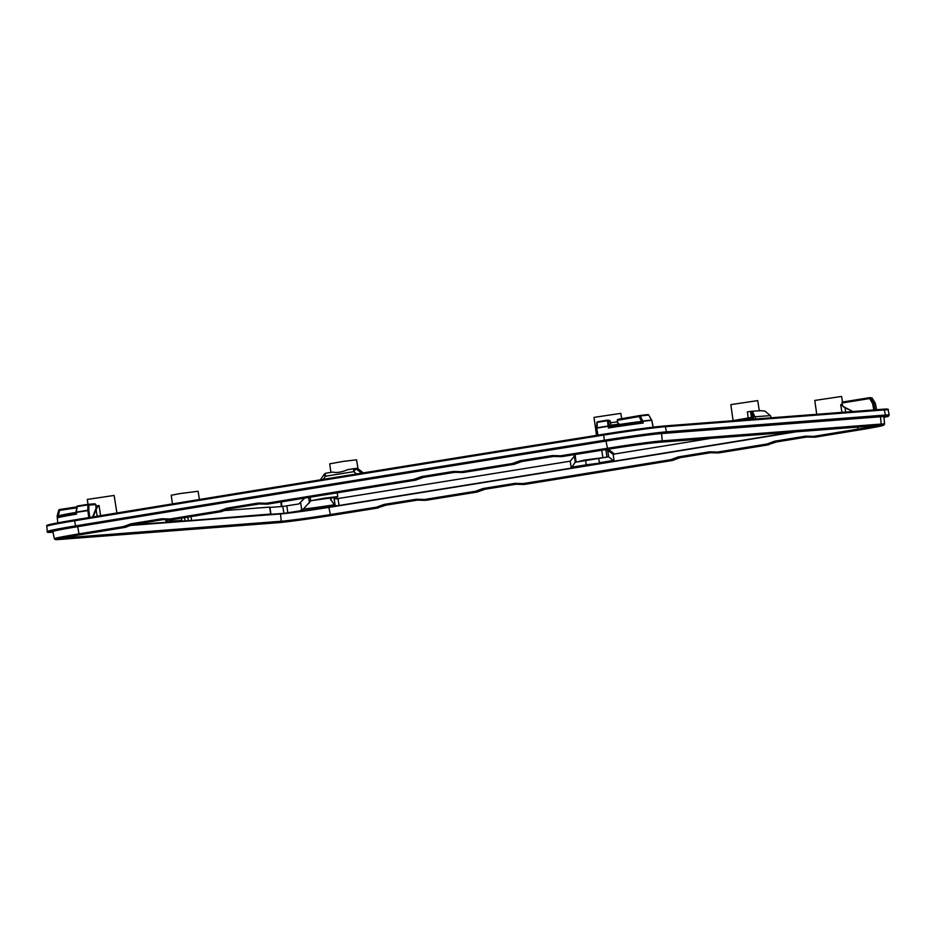 <?xml version="1.0" encoding="UTF-8"?>
<svg xmlns="http://www.w3.org/2000/svg" width="936" height="936" viewBox="0 0 936 936"><rect width="100%" height="100%" fill="white"/><g stroke="black" fill="none" stroke-linecap="round" stroke-linejoin="round"><path stroke-width="1.4" d="M806.539 437.053A4875.261 144.635 -8.5 0 1 776.342 441.991L767.59 444.869L775.09 442.084A4871.997 144.53 171.5 0 0 805.978 437.042L815.151 437.182A4875.179 144.624 -8.5 0 0 859.669 429.893A43.489 1.287 -8.5 0 0 883.771 425.155L884.59 424.102A44.46 1.322 171.5 0 0 884.602 424.066A44.46 1.322 171.5 0 0 881.221 424.066L662.278 440.844A44.46 1.322 171.5 0 0 607.207 448.321A4876.15 144.659 171.5 0 0 560.652 455.774L552.334 455.563A4876.221 144.659 171.5 0 0 520.159 460.723L512.39 463.519A4876.15 144.659 171.5 0 0 461.647 471.674L453.41 471.451A4876.221 144.659 171.5 0 0 421.516 476.599L413.817 479.384A4876.15 144.659 171.5 0 0 266.327 503.275L258.242 503.041A4876.221 144.659 171.5 0 0 226.921 508.143L219.363 510.916A4876.15 144.659 171.5 0 0 170.001 518.977L161.986 518.743A4876.221 144.659 171.5 0 0 130.958 523.809L123.482 526.582L124.055 527.448L131.531 524.675A4875.261 144.635 -8.5 0 1 162.419 519.62L171.616 519.772A4872.079 144.542 171.5 0 1 221.13 511.688L227.495 509.008L226.921 508.143M877.114 425.611A39.429 1.17 -8.5 0 1 857.774 429.133A4871.119 144.507 -8.5 0 1 813.536 436.387L813.969 437.276A4872.079 144.542 171.5 0 0 858.324 430.01A40.388 1.193 171.5 0 0 880.694 425.529A40.388 1.193 171.5 0 0 877.64 425.564L658.698 442.342A40.388 1.193 171.5 0 0 608.669 449.14A4872.079 144.542 171.5 0 0 562.255 456.569L561.073 456.663A4875.179 144.624 -8.5 0 1 607.651 449.21A43.489 1.287 -8.5 0 1 661.53 441.886L880.472 425.108A43.489 1.287 -8.5 0 1 883.771 425.155M805.978 437.042L805.545 436.153A4871.038 144.507 -8.5 0 1 774.517 441.23L776.342 441.991M520.159 460.723L520.732 461.588A4875.261 144.635 -8.5 0 1 552.766 456.452L561.073 456.663L560.652 455.774M774.517 441.23L767.005 444.003L767.578 444.869A4872.079 144.542 171.5 0 1 718.076 452.942L719.257 452.849A4875.179 144.624 -8.5 0 0 768.772 444.775L768.772 444.775M813.536 436.387L805.545 436.153M710.576 452.72A4875.261 144.635 -8.5 0 1 680.086 457.681L672.446 460.465L678.846 457.786A4871.997 144.53 171.5 0 0 710.014 452.708L718.076 452.942L717.655 452.053L709.582 451.819A4871.038 144.507 -8.5 0 1 678.272 456.92L680.086 457.681M710.014 452.708L709.582 451.819M678.272 456.92L670.691 459.693L671.264 460.559A4872.079 144.542 171.5 0 1 523.634 484.474L524.815 484.38A4875.179 144.624 -8.5 0 0 672.446 460.465L672.446 460.465M514.987 483.362L515.42 484.251L523.634 484.474L523.201 483.584L514.987 483.362A4871.038 144.507 -8.5 0 1 483.093 488.51L475.371 491.295A4871.119 144.507 -8.5 0 1 424.64 499.461L416.356 499.239A4871.038 144.507 -8.5 0 1 384.17 504.399L376.377 507.195A4871.119 144.507 -8.5 0 1 330.092 514.613A39.429 1.17 -8.5 0 1 281.245 521.247L62.314 538.024A39.429 1.17 -8.5 0 1 61.963 538.048M670.691 459.693A4871.119 144.507 -8.5 0 1 523.201 483.584M767.005 444.003A4871.119 144.507 -8.5 0 1 717.655 452.053M130.408 525.447L280.519 513.946A39.043 1.158 171.5 0 0 328.887 507.382A4870.733 144.495 171.5 0 0 384.696 498.443A4870.733 144.495 171.5 0 0 413.899 493.752A4870.733 144.495 171.5 0 0 483.608 482.543A4870.733 144.495 171.5 0 0 512.542 477.886A4870.733 144.495 171.5 0 0 678.752 450.965A4870.733 144.495 171.5 0 0 707.171 446.332A4870.733 144.495 171.5 0 0 774.985 435.263A4870.733 144.495 171.5 0 0 796.103 431.812M515.982 484.263A4875.261 144.635 -8.5 0 1 484.918 489.271L477.126 492.067A4875.179 144.624 -8.5 0 1 426.243 500.257L425.061 500.339A4872.079 144.542 171.5 0 0 475.944 492.16L483.678 489.364L483.093 488.51M515.42 484.251L515.42 484.251A4871.997 144.53 171.5 0 1 483.666 489.364L484.918 489.271M475.371 491.295L477.126 492.067M376.377 507.195L376.951 508.061L384.743 505.264A4871.997 144.53 171.5 0 0 416.789 500.128L425.061 500.339L424.64 499.461M417.339 500.14A4875.261 144.635 -8.5 0 1 385.995 505.171L376.951 508.061A4872.079 144.542 171.5 0 1 330.537 515.49A40.388 1.193 171.5 0 1 280.507 522.288L61.565 539.066A40.388 1.193 171.5 0 1 58.5 539.031A40.388 1.193 171.5 0 1 80.882 534.631A4872.079 144.542 171.5 0 1 125.237 527.354L124.055 527.448A4875.179 144.624 -8.5 0 0 79.537 534.749L78.987 533.883A44.46 1.322 171.5 0 0 54.335 538.762A44.46 1.322 171.5 0 0 54.358 538.797L52.872 531.59A44.834 1.334 -8.5 0 1 77.735 526.652A4876.525 144.671 -8.5 0 1 606.001 441.09A44.834 1.334 -8.5 0 1 661.541 433.543L880.483 416.766A44.834 1.334 -8.5 0 1 883.9 416.766L884.602 424.066M385.995 505.171L384.17 504.399M416.789 500.128L416.356 499.239M162.981 519.644A4871.997 144.53 171.5 0 0 132.772 524.581L125.237 527.354M132.772 524.581L130.958 523.809M170.001 518.977L170.434 519.866A4875.179 144.624 -8.5 0 1 219.937 511.781L219.363 510.916M162.419 519.62L161.986 518.743M378.132 507.967A4875.179 144.624 -8.5 0 1 331.555 515.432A43.489 1.287 -8.5 0 1 277.676 522.744L58.734 539.522A43.489 1.287 -8.5 0 1 55.446 539.557A43.489 1.287 -8.5 0 1 79.537 534.749M123.482 526.582A4876.15 144.659 171.5 0 0 78.987 533.883L77.735 526.652M259.225 503.954A4871.997 144.53 171.5 0 0 228.735 508.915L221.13 511.688M454.405 472.364A4871.997 144.53 171.5 0 0 423.341 477.372L415.572 480.156A4872.079 144.542 171.5 0 0 267.942 504.071L266.76 504.165A4875.179 144.624 -8.5 0 1 414.402 480.25L422.089 477.465A4875.261 144.635 -8.5 0 1 453.843 472.341L463.261 472.469A4872.079 144.542 171.5 0 1 514.145 464.291L521.972 461.495L514.145 464.291M228.735 508.915L227.495 509.008A4875.261 144.635 -8.5 0 1 258.664 503.931L266.76 504.165L266.327 503.275M415.584 480.156L413.817 479.384M258.664 503.931L258.242 503.041M423.329 477.372L421.516 476.599M453.843 472.341L453.41 471.451M512.39 463.519L512.963 464.385A4875.179 144.624 -8.5 0 0 462.08 472.563L461.647 471.674M553.328 456.464A4871.997 144.53 171.5 0 0 521.972 461.495M552.766 456.452L552.334 455.563M597.999 435.509L596.712 428.068L596.84 422.662L597.601 421.785A0.913 0.913 0 0 0 596.84 422.662L597.11 428.091A38.353 1.135 -8.5 0 1 608.166 426.289L609.313 426.184L608.143 425.985L608.423 427.998L609.348 426.243A37.077 1.1 -8.5 0 1 641.335 421.668L643.207 423.037L642.892 421.329A0.913 0.597 -97.1 0 0 642.798 421.036L641.733 421.539L642.892 421.329A38.353 1.135 -8.5 0 1 651.713 420.334L651.83 420.334A0.913 0.913 0 0 0 651.725 420.053L651.608 420.042A0.913 0.807 84.6 0 1 651.713 420.334L653.211 427.658M609.348 426.243L609.359 426.009A36.445 1.076 171.5 0 1 640.821 421.504M596.922 422.522A0.913 0.842 -94.4 0 1 597.566 421.797L597.624 421.785A35.147 1.041 171.5 0 1 607.616 420.147L608.669 420.907A0.913 0.913 -77.4 0 0 607.628 420.147A0.913 0.913 0 0 1 608.014 420.17L609.687 420.545M609.348 420.533L610.401 421.294L610.951 426.36M597.613 435.579L596.712 428.197A0.913 0.913 0 0 1 596.712 428.068L596.747 428.173M639.686 415.549L647.923 414.625A0.913 0.796 84.6 0 1 648.683 415.057L648.8 415.069A0.913 0.913 0 0 0 647.923 414.625A0.913 0.796 84.6 0 0 647.876 414.625A35.147 1.041 171.5 0 0 639.709 415.549A0.913 0.913 0 0 0 639.639 415.561L617.737 419.386L617.198 420.369L639.218 416.52L640.271 416.005L639.686 415.549L639.218 416.52L641.839 422.113M651.667 420.17L648.8 415.069M648.683 415.057L651.608 420.042A38.271 1.135 171.5 0 0 642.798 421.036L640.271 416.005A35.989 1.065 -8.5 0 1 648.683 415.057M617.737 419.386L617.503 422.522L620.275 425.096M607.476 420.709L608.143 425.985A38.271 1.135 171.5 0 0 597.098 427.787L597.226 422.382A35.989 1.065 -8.5 0 1 607.476 420.709M184.603 517.655L185.129 520.954L270.949 514.028L269.849 507.101L224.137 510.588M269.896 507.441L282.801 506.446L283.889 513.373L268.772 514.472M304.633 498.116L298.83 503.954L282.801 506.446M338.025 498.549L335.849 498.865L333.965 497.624L335.228 505.627L334.351 504.75A23.938 0.714 -8.5 0 1 303.381 508.985L299.672 510.916A28.209 0.842 171.5 0 0 337.229 505.756L339.031 505.487L338.025 498.549A4862.251 144.249 -8.5 0 0 570.246 461.179L571.264 468.117L575.23 462.22A4862.192 144.238 171.5 0 0 576.868 461.963L584.403 460.102L607.008 457.084A4862.192 144.238 171.5 0 0 608.646 456.815L614.133 461.179A4862.192 144.238 -8.5 0 0 792.85 432.069M575.815 454.241L570.246 461.179M710.869 438.352A4862.251 144.249 -8.5 0 1 613.127 454.241L607.054 449.947L608.903 449.806A3.054 0.877 -51.7 0 1 609.137 449.865A3.054 0.877 -51.7 0 1 609.16 449.888L614.601 454.182M59.53 509.523L76.67 506.914L59.53 509.523A0.913 0.913 0 0 0 59.272 509.605L58.64 510.307A35.989 1.065 -8.5 0 1 58.781 510.202L59.576 510.401L59.53 509.523A0.913 0.913 64.3 0 0 58.781 510.202L57.295 515.865A38.271 1.135 171.5 0 0 57.178 515.97L57.143 516.298A38.353 1.135 -8.5 0 1 57.272 516.181L58.09 516.075L57.295 515.865A0.913 0.913 62.3 0 0 57.272 516.181L57.435 517.912L59.225 515.713A36.445 1.076 171.5 0 1 75.921 512.413M89.856 517.842L88.85 510.494L87.832 510.588L88.85 510.494L88.897 505.101A0.913 0.842 -94.4 0 0 87.996 504.328L87.996 504.328A0.913 0.842 -94.4 0 0 87.925 504.34L88.897 505.101L95.87 504.574L95.975 508.529L92.383 517.643M76.144 512.542L77.454 506.013A0.913 0.913 0 0 0 76.682 506.797L77.138 506.61A35.989 1.065 -8.5 0 1 87.867 504.89L87.808 510.272A38.271 1.135 171.5 0 0 76.378 512.109L76.05 512.483M77.395 506.037A0.913 0.702 -96.5 0 0 76.904 506.645M76.904 507.031L75.933 512.308A0.913 0.913 0 0 0 75.933 512.542L76.027 513.431M57.681 517.234A38.154 1.135 -8.5 0 1 76.085 513.618L76.179 512.788L76.565 514.145L76.389 512.425A38.353 1.135 -8.5 0 1 87.832 510.588L88.85 517.971M94.934 503.802L95.87 504.574L94.934 503.802L88.054 504.328M875.218 410.647L873.779 403.311A38.353 1.135 -8.5 0 1 875.347 403.404L876.622 409.711M872.165 398.104L870 397.601A0.913 0.913 0 0 0 869.895 397.613L869.684 398.537L870.784 398.034A35.989 1.065 -8.5 0 1 872.165 398.104L875.218 403.1A38.271 1.135 171.5 0 0 873.662 403.018L870.784 398.034A0.913 0.877 -92.5 0 0 869.907 397.613L842.119 402.106L842.295 405.171L843.699 406.762L852.918 411.524M842.505 402.047L841.628 396.443L814.788 400.444L816.73 414.297M841.92 412.366L840.703 404.609L843.699 406.762M852.719 411.547L843.324 406.786M281.022 501.942L281.467 506.551M759.342 410.939L757.704 400.608L730.829 404.633L733.075 420.627L751.807 417.351M752.193 417.538L737.088 420.03L752.497 417.959M621.691 418.696L620.849 413.361L594.009 417.374L596.536 435.369M116.918 512.986L114.145 495.436L87.305 499.438L87.996 504.328A0.913 0.913 0 0 0 87.925 504.34A35.147 1.041 171.5 0 0 77.454 506.013L87.925 504.34M99.672 515.806L107.242 514.566M52.112 532.256A0.913 0.842 85.6 0 1 52.042 532.268L52.112 532.256A49.421 1.462 -8.5 0 1 75.746 526.828L74.564 520.779A50.053 1.486 -8.5 0 0 46.8 526.278L47.303 531.484A50.333 1.498 -8.5 0 1 75.219 525.962A4882.024 144.834 -8.5 0 1 604.071 440.294A50.333 1.498 -8.5 0 1 666.42 431.835L885.362 415.046A50.333 1.498 -8.5 0 1 889.2 415.046L888.159 409.921A50.053 1.486 -8.5 0 0 884.333 409.921L885.362 415.046A0.913 0.842 85.6 0 1 884.66 416.087A49.421 1.462 -8.5 0 1 883.97 417.386L888.463 416.192L889.2 415.046M333.836 497.461L335.193 505.604L337.229 505.756M303.381 508.985L310.939 500.678L331.625 497.847L330.771 499.988L330.537 498.502M330.42 499.227L334.351 504.75M774.961 435.088L772.89 435.427A4865.246 144.331 171.5 0 0 794.009 431.976M678.729 450.789L676.658 451.117A4865.246 144.331 171.5 0 0 705.077 446.495L707.171 446.332M483.573 482.379L481.513 482.707A4865.246 144.331 171.5 0 0 510.448 478.039L512.542 477.886M384.661 498.268L382.602 498.607A4865.246 144.331 171.5 0 0 411.805 493.915L413.899 493.752M199.403 499.496L198.104 491.248L179.49 493.658L171.229 495.273L172.446 503.896M167.193 519.761L167.591 522.288L181.537 521.188L181.748 518.111M169.826 519.843L169.591 521.633L168.62 522.183M752.556 418.088L733.075 420.627M755.925 418.965L752.708 412.004L751.69 411.477L752.661 418.439L751.678 417.362L750.836 411.36L747.349 411.922L748.262 417.959M760.009 410.67L764.887 411.068L770.375 415.607L771.241 417.784M751.69 411.477L750.836 411.36M758.546 410.799L751.643 411.325M185.129 520.954L181.713 521.036M575.418 462.208L608.657 456.826L607.721 450.485M357.985 468.76L356.569 459.81L343.079 461.413L329.706 463.823L330.911 472.399M362.033 473.534L356.511 469.147A3.054 2.82 -94.4 0 0 354.416 468.585A3.054 1.158 80.8 0 0 353.714 471.662A3.054 0.901 -51.5 0 1 356.511 469.147L358.371 469.006L363.893 473.382M323.014 479.747L325.377 476.26A3.054 1.17 -99.2 0 1 326.056 473.183A3.054 1.17 -99.2 0 1 326.102 473.171A4867.095 144.39 171.5 0 1 332.865 472.083L326.056 473.183A3.054 3.054 0 0 0 324.02 474.482A3.054 0.749 34 0 0 325.377 476.26A4870.148 144.483 -8.5 0 1 353.714 471.662L356.967 474.248M845.676 412.086L845.021 407.57M308.634 497.461L309.43 502.901M311.009 500.737L324.149 498.209L337.779 496.583L331.625 497.847M95.975 508.529L99.087 505.545L96.104 506.025M96.899 508.377L96.104 509.5L97.168 516.216M613.127 454.241L614.133 461.179L614.765 461.12L586.228 464.841L585.597 460.559M270.949 514.028L268.784 514.531M132.69 524.616L164.128 522.487M283.889 513.373L299.672 510.916M339.031 505.487A4862.192 144.238 -8.5 0 0 571.264 468.117L575.23 462.22L574.306 455.89M752.708 412.004L753.714 419.129M167.591 522.288L164.139 522.557M93.495 516.005L93.729 517.421L93.471 516.064L96.104 509.5M607.008 457.084L605.814 449.385L607.054 449.947M358.371 469.006L357.119 468.456M332.865 472.083C336.714 473.019 341.628 472.224 347.642 469.685L354.381 468.597A3.054 1.158 80.8 0 0 354.381 468.597L354.381 468.597A3.054 3.054 0 0 1 354.639 468.562L356.511 468.421M324.265 474.376A3.054 0.749 34 0 0 324.02 474.482L320.1 480.297M607.815 449.28A3.054 2.82 85.6 0 1 608.903 449.806L614.262 454.054M601.673 449.795L602.889 457.634M169.322 519.831L169.591 521.633M752.86 419.199L752.661 418.439M598.654 458.453L599.473 462.7L613.244 460.465M571.884 468.07L586.357 465.73L586.228 464.841L572.2 467.111M327.928 498.326L314.531 500.058L327.928 498.326M873.662 403.018L872.574 403.521L873.779 403.311A0.913 0.877 -92.7 0 0 873.662 403.018M330.537 515.49L328.887 507.382M858.324 430.01L857.423 427.12M606.001 441.09L607.651 449.21M609.359 426.43L608.669 420.907L610.401 421.294M596.782 428.22L597.671 435.591M608.423 427.998A38.434 1.135 -8.5 0 1 643.207 423.037M609.008 427.296A38.154 1.135 -8.5 0 1 642.447 422.522M46.8 526.278C46.285 524.885 45.747 525.002 74.822 519.889L603.544 434.245C626.909 430.49 655.387 426.617 664.501 425.974A0.913 0.842 85.6 0 0 664.443 425.974A49.14 1.462 171.5 0 0 603.556 434.245A4880.83 144.799 171.5 0 0 74.833 519.878A49.14 1.462 171.5 0 0 49.386 525.4M74.822 519.889L74.564 520.779A4881.743 144.823 -8.5 0 1 603.392 435.123A50.053 1.486 -8.5 0 1 665.402 426.699A0.913 0.842 85.6 0 0 664.501 425.974L883.444 409.184A0.913 0.842 85.6 0 0 883.373 409.196L664.572 425.962M610.915 425.19L618.719 424.125M58.629 516.052A37.077 1.1 -8.5 0 1 75.945 512.635M58.149 516.66L59.576 510.401L76.541 507.827M57.435 517.912A38.434 1.135 -8.5 0 1 76.565 514.145M841.979 403.018L869.684 398.537L872.574 403.521L874.013 410.81M842.201 404.481L840.703 404.609M336.667 496.911L336.983 498.701M281.911 506.516L281.467 501.871M603.544 434.245L604.504 441.184A49.421 1.462 -8.5 0 1 665.718 432.877A0.913 0.842 -94.4 0 0 666.42 431.835L665.402 426.699L884.333 409.921A0.913 0.842 85.6 0 0 883.444 409.184C887.386 408.856 888.954 409.09 888.159 409.921M280.507 522.288L281.245 521.247L280.519 513.946M61.565 539.066L62.302 537.978M880.483 416.766L881.221 424.066L880.472 425.108M665.718 432.877L884.66 416.087M75.746 526.828A4881.1 144.799 -8.5 0 1 604.504 441.184M47.303 531.484C46.519 532.373 48.099 532.631 52.042 532.268A0.913 0.842 85.6 0 1 51.983 532.268M661.541 433.543L662.278 440.844L661.53 441.886M181.865 520.334L169.72 521.27M755.387 416.754L770.375 415.607M191.552 520.1L191.002 516.602M269.615 507.101L270.715 514.028M617.409 421.832L610.635 422.744M300.585 502.199L301.755 510.214M100.561 515.56L99.087 505.545M165.695 519.726L166.058 522.054M187.832 517.128L188.335 520.521M287.843 512.834L286.825 505.896M751.409 417.433L750.555 411.395M354.346 468.597A4867.095 144.39 171.5 0 0 347.642 469.685M169.217 521.984L168.878 519.819M586.357 465.73L600.292 463.472M640.844 421.504L609.348 426.009M597.601 421.785L607.616 420.147M651.83 420.334L653.316 427.647M617.713 419.386L639.639 415.561M76.635 512.284L59.003 515.771M95.004 503.802L87.996 504.328M58.64 510.307L57.178 515.97M336.738 496.899L337.054 498.701M280.917 501.965L281.35 506.563M55.446 539.557L54.358 538.797M760.512 410.623L759.307 410.717M752.462 411.232L750.766 411.372M310.155 497.215L310.635 500.643M337.194 492.839L337.779 496.583M165.929 519.726L166.292 522.054M609.137 449.865A3.054 3.054 0 0 0 607.862 449.268M575.043 454.522L576.049 461.729M869.895 397.613L842.119 402.106M57.143 516.298L57.775 522.85"/></g></svg>
